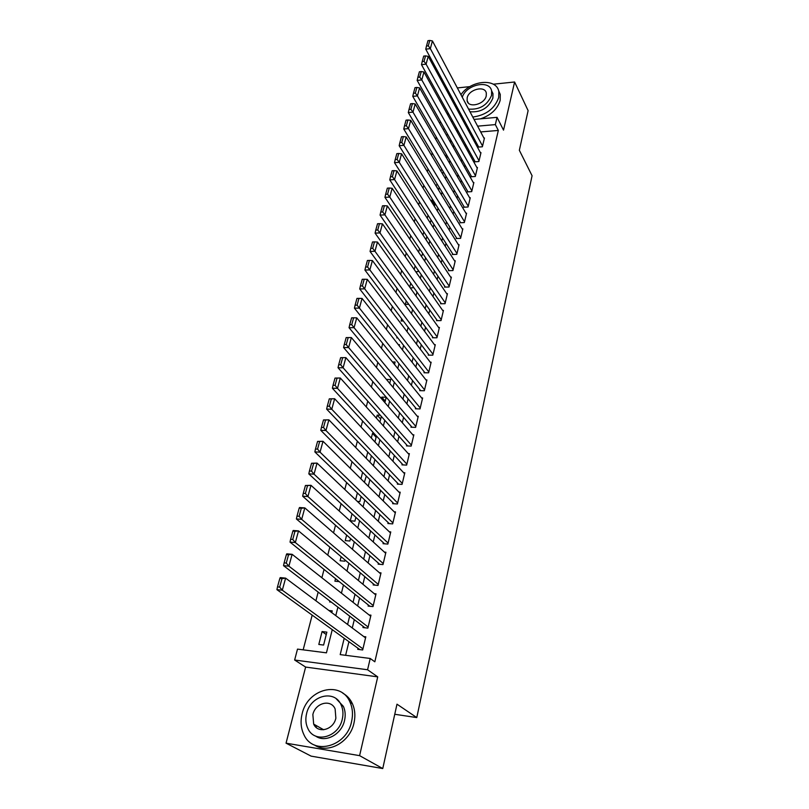 <?xml version="1.0" encoding="UTF-8"?>
<svg xmlns="http://www.w3.org/2000/svg" width="809" height="809" viewBox="0 0 809 809"><rect width="100%" height="100%" fill="white"/><g stroke="black" fill="none" stroke-linecap="round" stroke-linejoin="round"><path stroke-width="1.21" d="M452.029 97.768L451.594 99.487M448.146 112.906L447.66 114.797M474.044 119.419L497.05 117.345L503.522 130.138L514.605 81.992L528.115 110.631L519.348 150.282L532.079 175.735L416.777 717.583L396.986 704.184L382.758 768.55L311.121 756.132L286.052 743.168L359.601 755.646L377.722 676.87L367.569 669.761L294.638 660.023L297.5 649.111L326.442 652.843L332.256 629.655M377.722 676.87L305.63 667.071L286.052 743.168M305.63 667.071L294.638 660.023M436.314 137.105L435.727 139.36M432.208 152.941L431.571 155.389M428.032 169.01L427.344 171.66M423.795 185.312L423.056 188.163M419.497 201.856L418.708 204.91M415.138 218.642L414.299 221.899M410.719 235.672L409.819 239.151M406.229 252.954L405.269 256.665M401.668 270.509L400.647 274.443M397.047 288.317L395.965 292.494M392.345 306.409L391.202 310.818M387.582 324.773L386.368 329.435M382.738 343.421L381.464 348.345M377.823 362.361L376.468 367.549M372.818 381.595L371.402 387.056M367.751 401.143L366.255 406.887M362.594 420.993L361.026 427.031M357.345 441.178L355.707 447.508M352.026 461.686L350.297 468.32M346.616 482.528L344.806 489.485M341.105 503.714L339.214 510.995M335.513 525.253L333.541 532.868M329.829 547.157L327.756 555.126M324.045 569.425L321.881 577.757M318.159 592.087L315.904 600.784M312.173 615.133L303.163 649.839M514.605 81.992L493.257 84.207M469.867 86.624L457.348 87.928M382.758 768.55L359.601 755.646M478.311 146.378L478.129 147.107L482.376 146.773L484.46 138.015L483.924 138.056M474.782 161.102L474.6 161.84L478.867 161.527L480.981 152.648L480.425 152.689M471.202 176.018L471.02 176.767L475.308 176.483L477.452 167.483L476.885 167.524M467.582 191.136L467.4 191.895L471.708 191.632L473.872 182.521L473.285 182.551M463.901 206.457L463.719 207.235L468.057 206.993L470.251 197.75L469.645 197.79M460.179 221.99L459.997 222.778L464.346 222.556L466.581 213.192L465.954 213.222M456.407 237.735L456.215 238.524L460.594 238.342L462.849 228.846L462.202 228.876M452.575 253.692L452.383 254.501L456.792 254.339L459.077 244.712L458.41 244.743M448.702 269.882L448.499 270.691L452.929 270.56L455.255 260.801L454.557 260.822M444.768 286.285L444.566 287.114L449.015 287.003L451.371 277.113L450.653 277.133M440.774 302.92L440.571 303.759L445.051 303.688L447.438 293.647L446.689 293.667M436.729 319.798L436.526 320.647L441.026 320.597L443.443 310.423L442.665 310.434M432.623 336.918L432.421 337.778L436.941 337.757L439.398 327.433L438.589 327.443M428.467 354.271L428.254 355.151L432.805 355.161L435.293 344.695L434.453 344.695M424.24 371.887L424.027 372.777L428.608 372.818L431.136 362.199L430.246 362.189M419.962 389.756L419.74 390.656L424.341 390.737L426.909 379.957L425.979 379.947M415.614 407.888L415.391 408.798L420.013 408.919L422.622 397.977L421.651 397.957M411.194 426.292L410.982 427.213L415.624 427.364L418.273 416.261L417.252 416.241M406.725 444.96L406.492 445.901L411.174 446.093L413.854 434.827L412.792 434.787M402.174 463.921L401.952 464.872L406.654 465.094L409.374 453.657L408.252 453.606M397.563 483.155L397.33 484.126L402.063 484.389L404.824 472.78L403.64 472.719M392.881 502.692L392.648 503.673L397.401 503.987L400.212 492.196L398.958 492.115M388.128 522.523L387.885 523.524L392.668 523.878L395.52 511.905L394.185 511.814M383.294 542.667L383.051 543.688L387.865 544.073L390.757 531.918L389.341 531.806M378.39 563.125L378.147 564.156L382.981 564.591L385.923 552.244L384.417 552.112M373.414 583.906L373.161 584.947L378.025 585.433L381.009 572.883L379.391 572.732M368.348 605.011L368.095 606.072L372.989 606.598L376.023 593.857L374.284 593.685M363.211 626.459L362.948 627.541L367.873 628.108L370.957 615.164L369.076 614.951M326.26 634.529L322.083 631.566L318.807 644.46L323.6 645.056L326.866 632.132L322.083 631.566M329.86 601.016L329.617 601.957L331.336 602.139M335.543 578.668L334.906 581.196L339.224 581.62M341.135 556.693L340.104 560.758L344.796 561.173L345.089 560.02M346.636 535.083L345.231 540.624L349.892 541.009L350.519 538.511M352.046 513.816L350.267 520.804L354.908 521.138L355.869 517.345M357.376 492.893L355.626 499.77M362.614 472.304L360.945 478.867M367.771 452.049L366.174 458.309M376.114 437.234L372.524 433.351L371.321 438.073M380.695 419.062L377.166 415.118L376.387 418.162M385.226 401.163L381.737 397.138L381.383 398.564M397.057 336.948L396.814 337.909L397.806 337.909M401.679 318.776L401.112 321.031L403.367 321.001M406.239 300.867L405.349 304.376L408.757 304.315M410.729 283.231L409.738 287.134M415.148 265.858L414.218 269.528M419.507 248.737L418.627 252.175M423.795 231.859L422.976 235.085M431.015 219.927L428.022 215.245L427.263 218.248M434.848 204.758L431.895 200.025L431.49 201.653M438.63 189.781L435.647 185.291M447.862 134.739L446.255 134.87M331.791 612.656L332.236 610.876L328.909 610.502M357.366 501.418L359.853 501.57L361.127 496.514M364.384 482.285L366.305 476.016M369.834 462.081L371.402 455.851M374.921 441.936L376.418 435.99M374.031 433.402L372.524 433.351M379.927 422.106L381.363 416.443M380.25 415.199L377.166 415.118M384.862 402.579L386.217 397.229L381.737 397.138M389.716 383.365L390.696 379.482L386.419 379.421M394.499 364.444L395.126 361.977L392.496 361.967M399.211 345.807L399.484 344.725L398.362 344.725M410.315 287.933L413.895 287.691M415.725 271.703L417.95 271.632L418.263 270.368M420.983 255.664L421.995 255.624L422.581 253.308M426.019 239.707L426.828 236.481M430.257 222.92L431.015 219.906M434.433 206.376L435.151 203.565M432.916 199.965L431.895 200.025M438.559 190.064L439.216 187.445M437.659 184.887L435.717 185.008M442.624 173.986L443.231 171.559M442.301 169.991L440.329 170.123M446.629 158.129L447.185 155.894M446.831 155.277L445.051 155.419M450.573 142.495L451.007 140.776L449.662 140.887M344.209 638.291L340.195 654.612L370.219 658.475L374.83 661.802L498.334 130.441L480.688 131.938M472.314 135.295L471.91 136.974M468.704 150.11L468.259 151.961M465.044 165.127L464.558 167.16M461.342 180.356L460.806 182.551M457.581 195.788L456.994 198.165M453.768 211.422L453.141 214.001M449.905 227.289L449.228 230.049M445.981 243.367L445.263 246.33M442.017 259.669L441.239 262.834M437.982 276.203L437.163 279.58M433.897 292.979L433.027 296.569M429.751 309.989L428.821 313.801M425.544 327.24L424.563 331.286M421.277 344.755L420.245 349.023M416.948 362.523L415.856 367.033M412.56 380.543L411.397 385.306M408.1 398.847L406.887 403.853M403.58 417.414L402.295 422.682M398.989 436.263L397.634 441.805M394.327 455.396L392.901 461.211M389.584 474.832L388.098 480.93M384.781 494.562L383.223 500.943M379.896 514.595L378.268 521.279M374.941 534.951L373.232 541.949M369.905 555.621L368.115 562.933M364.788 576.625L362.928 584.27M359.58 597.972L357.639 605.941M354.302 619.654L352.269 627.976M348.932 641.699L345.615 655.31M357.983 648.242L357.72 649.344L362.675 649.971L365.81 636.814L363.757 636.562M394.752 714.276L416.777 717.583M497.05 117.345L495.351 124.606L477.613 126.153M498.334 130.441L495.351 124.606M370.219 658.475L367.569 669.761M439.267 122.564L440.905 122.412M451.361 121.471L452.807 121.34M462.94 120.43L464.214 120.308M456.488 128.004L455.052 128.135M444.647 129.046L443.029 129.187M335.775 615.639L337.909 607.154M341.418 593.159L343.461 585.018M346.97 571.043L348.922 563.256M352.421 549.291L354.291 541.838M357.79 527.893L359.58 520.763M363.069 506.838L364.778 500.033M368.267 486.128L369.905 479.626M373.384 465.741L374.941 459.542M378.42 445.678L379.906 439.762M383.375 425.928L384.791 420.296M388.249 406.492L389.594 401.133M393.053 387.349L394.327 382.252M397.785 368.489L398.999 363.656M402.437 349.933L403.59 345.342M407.028 331.639L408.12 327.301M411.548 313.629L412.58 309.534M415.998 295.882L416.969 292.019M420.387 278.397L421.297 274.757M424.715 261.176L425.564 257.747M428.972 244.197L429.771 240.981M433.169 227.46L433.917 224.457M437.305 210.967L438.013 208.166M441.39 194.706L442.038 192.097M445.405 178.678L446.012 176.261M449.379 162.862L449.935 160.637M453.283 147.278L453.798 145.236M457.146 131.907L457.611 130.037M469.21 129.541L468.795 131.23M465.559 144.407L465.094 146.267M461.848 159.474L461.352 161.507M458.096 174.754L457.56 176.959M454.294 190.236L453.707 192.633M450.441 205.931L449.804 208.52M446.528 221.858L445.84 224.629M442.563 237.998L441.825 240.971M438.539 254.36L437.76 257.545M434.463 270.964L433.624 274.352M430.317 287.802L429.437 291.412M426.121 304.882L425.18 308.714M421.863 322.215L420.872 326.27M417.545 339.8L416.493 344.088M413.166 357.649L412.044 362.179M408.717 375.76L407.534 380.533M404.197 394.135L402.963 399.171M399.616 412.792L398.311 418.091M394.954 431.733L393.589 437.295M390.231 450.967L388.795 456.812M385.438 470.494L383.931 476.622M380.564 490.325L378.986 496.746M375.609 510.469L373.96 517.194M370.583 530.926L368.853 537.965M365.476 551.718L363.676 559.07M360.288 572.843L358.397 580.518M355.02 594.302L353.048 602.321M349.66 616.114L347.597 624.487M362.938 648.869L282.311 590.206L276.921 589.65L359.884 649.617M279.833 578.435L280.238 577.596L285.617 578.132L282.311 590.206L279.661 587.112L281.987 578.647L279.833 578.435L277.497 586.889L279.661 587.112M365.547 637.896L285.617 578.132L281.987 578.647M276.921 589.65L277.497 586.889M302.111 713.862C300.281 721.446 300.897 728.413 303.962 734.764C313.184 755.839 346.687 746.859 351.581 721.588C353.149 714.559 352.633 708.097 350.024 702.192C341.085 680.147 307.471 688.661 302.111 713.862M314.438 744.988C327.999 754.362 350.085 742.177 353.978 723.034C355.535 716.026 355.009 709.584 352.411 703.699C350.246 699.057 347.081 695.588 342.925 693.283M336.19 698.733L343.38 706.368C345.301 710.666 345.686 715.368 344.533 720.485C341.631 734.501 325.329 743.218 315.601 736.048M306.591 713.589C305.286 719.009 305.721 723.984 307.885 728.525C314.489 743.835 338.688 737.393 342.288 719.15C343.451 714.013 343.077 709.301 341.155 704.993C334.693 689.177 310.434 695.386 306.591 713.589M335.866 718.149L335.118 708.937C330.932 698.804 315.308 702.829 312.861 714.569L313.67 724.106C317.917 734.026 333.52 729.9 335.866 718.149M315.611 725.198L316.42 727.615M457.631 108.123L460.109 112.714M472.79 117.052C486.027 115.171 494.673 108.659 498.718 97.495L498.829 91.488C496.524 77.755 470.413 80.243 460.958 94.744M459.472 111.945L461.656 115.566M480.495 118.842C490.901 115.252 497.454 109.114 500.154 100.407L500.265 94.41L498.587 90.588M491.548 90.648L492.984 93.692L492.893 98.061C488.606 108.032 480.961 112.593 469.968 111.743M468.573 109.094C479.585 109.933 487.24 105.352 491.548 95.371L491.639 90.992C489.718 79.373 465.984 84.581 462.293 97.262M486.239 95.897L486.3 93.045C484.995 85.248 468.826 89.324 467.187 97.788L467.127 100.761C468.421 108.477 484.662 104.412 486.239 95.897M368.135 627.026L288.884 566.158L283.524 565.663L364.93 627.764M286.406 554.569L286.78 553.831L292.13 554.307L288.884 566.158L286.265 563.074L288.54 554.762L286.406 554.569L284.121 562.872L286.265 563.074M370.704 616.236L292.13 554.307L288.54 554.762M283.524 565.663L284.121 562.872M373.242 605.536L295.336 542.546L290.016 542.101L369.915 606.275M292.858 531.139L293.212 530.482L298.521 530.896L295.336 542.546L292.747 539.461L294.982 531.301L292.858 531.139L290.613 539.29L292.747 539.461M375.77 594.918L298.521 530.896L294.982 531.301M290.016 542.101L290.613 539.29M378.278 584.381L301.676 519.348L296.387 518.963L374.85 585.119M299.199 508.113L299.532 507.536L304.811 507.9L301.676 519.348L299.118 516.273L301.312 508.254L299.199 508.113L296.994 516.122L299.118 516.273M380.766 573.925L304.811 507.9L301.312 508.254M296.387 518.963L296.994 516.122M383.233 563.56L307.905 496.554L302.647 496.22L379.714 564.298M305.428 485.491L310.98 485.309L307.905 496.554L305.367 493.5L307.531 485.612L305.428 485.491L303.264 493.369L305.367 493.5M385.681 553.265L310.98 485.309L307.531 485.612M302.647 496.22L303.264 493.369M388.108 543.051L314.034 474.155L308.805 473.882L384.528 543.8M311.556 463.264L317.047 463.102L314.034 474.155L311.516 471.111L313.639 463.365L311.556 463.264L309.422 471L311.516 471.111M390.514 532.929L317.047 463.102L313.639 463.365M308.805 473.882L309.422 471M392.911 522.867L320.04 452.15L314.853 451.918L389.271 523.625M317.573 441.421L323.013 441.289L320.04 452.15L317.563 449.106L319.646 441.502L317.573 441.421L315.48 449.025L317.563 449.106M395.288 512.896L323.013 441.289L319.646 441.502M314.853 451.918L315.48 449.025M397.634 502.996L325.956 430.519L320.789 430.337L393.943 503.764M323.489 419.942L328.879 419.841L325.956 430.519L323.499 427.486L325.552 420.002L323.489 419.942L321.426 427.415L323.499 427.486M399.98 493.166L328.879 419.841L325.552 420.002M320.789 430.337L321.426 427.415M402.295 483.418L331.771 409.253L326.634 409.111L398.564 484.197M329.303 398.837L334.643 398.746L331.771 409.253L329.334 406.229L331.356 398.877L329.303 398.837L327.281 406.179L329.334 406.229M404.591 473.74L334.643 398.746L331.356 398.877M326.634 409.111L327.281 406.179M406.876 464.144L337.484 388.34L332.388 388.249L403.115 464.932M335.017 378.076L340.306 378.015L337.484 388.34L335.078 385.337L337.06 378.096L335.017 378.076L333.035 385.296L335.078 385.337M409.152 454.607L340.306 378.015L337.06 378.096M332.388 388.249L333.035 385.296M411.397 445.152L343.107 367.782L338.031 367.731L407.594 445.951M340.64 357.659L345.878 357.629L343.107 367.782L340.72 364.778L342.672 357.669L340.64 357.659L338.688 364.768L340.72 364.778M413.632 435.758L345.878 357.629L342.672 357.669M338.031 367.731L338.688 364.768M415.846 426.434L348.628 347.557L343.592 347.557L412.024 427.253M418.051 417.181L351.359 337.565L348.628 347.557L346.262 344.573L348.183 337.575L346.171 337.586L344.25 344.573L346.262 344.573M343.592 347.557L344.25 344.573M348.183 337.575L351.359 337.565M420.235 407.999L354.069 327.665L349.053 327.706L416.392 408.828M422.399 398.888L356.749 317.846L354.069 327.665L351.723 324.692L353.614 317.816L351.612 317.836L349.721 324.712L351.723 324.692M349.053 327.706L349.721 324.712M353.614 317.816L356.749 317.846M424.553 389.837L359.418 308.098L354.433 308.178L420.69 390.676M426.697 380.847L362.058 298.43L359.418 308.098L357.093 305.135L358.953 298.369L356.961 298.41L355.1 305.175L357.093 305.135M354.433 308.178L355.1 305.175M358.953 298.369L362.058 298.43M428.81 371.938L364.677 288.843L359.722 288.965L424.937 372.787M430.924 363.079L367.276 279.338L364.677 288.843L362.381 285.901L364.212 279.236L362.23 279.297L360.399 285.951L362.381 285.901M359.722 288.965L360.399 285.951M364.212 279.236L367.276 279.338M433.017 354.291L369.855 269.903L364.93 270.064L429.124 355.151M435.09 345.564L372.413 260.549L369.855 269.903L367.579 266.97L369.379 260.407L367.407 260.478L365.607 267.031L367.579 266.97M364.93 270.064L365.607 267.031M369.379 260.407L372.413 260.549M437.153 336.898L374.951 251.265L370.057 251.457L433.26 337.778M439.196 328.292L377.469 242.053L374.951 251.265L372.696 248.333L374.466 241.881L372.514 241.972L370.734 248.414L372.696 248.333M370.057 251.457L370.734 248.414M374.466 241.881L377.469 242.053M441.229 319.747L379.967 232.911L375.093 233.144L437.325 320.637M443.251 311.263L382.445 223.85L379.967 232.911L377.732 229.999L379.472 223.648L377.53 223.749L375.781 230.09L377.732 229.999M375.093 233.144L375.781 230.09M379.472 223.648L382.445 223.85M445.253 302.849L384.902 214.85L380.058 215.113L441.35 303.749M447.235 294.486L387.339 205.921L384.902 214.85L382.687 211.948L384.406 205.698L382.475 205.81L380.756 212.049L382.687 211.948M380.058 215.113L380.756 212.049M384.406 205.698L387.339 205.921M449.217 286.174L389.766 197.072L384.953 197.366L445.314 287.094M451.179 277.932L392.163 188.285L389.766 197.072L387.572 194.17L389.26 188.022L387.339 188.143L385.64 194.291L387.572 194.17M384.953 197.366L385.64 194.291M389.26 188.022L392.163 188.285M453.121 269.741L394.549 179.558L389.766 179.891L449.217 270.671M455.062 261.61L396.916 170.901L394.549 179.558L392.375 176.675L394.044 170.618L392.132 170.75L390.464 176.807L392.375 176.675M389.766 179.891L390.464 176.807M394.044 170.618L396.916 170.901M456.984 253.53L399.262 162.316L394.499 162.68L453.08 254.471M458.885 245.511L401.588 153.791L399.262 162.316L397.108 159.444L398.746 153.477L396.845 153.629L395.207 159.595L397.108 159.444M394.499 162.68L395.207 159.595M398.746 153.477L401.588 153.791M460.786 237.543L403.903 145.337L399.171 145.731L456.883 238.503M462.667 229.635L406.199 136.943L403.903 145.337L401.77 142.475L403.378 136.6L401.486 136.761L399.868 142.637L401.77 142.475M399.171 145.731L399.868 142.637M403.378 136.6L406.199 136.943M464.538 221.777L408.474 128.611L403.772 129.035L460.634 222.738M466.388 213.97L410.729 120.339L408.474 128.611L406.361 125.759L407.948 119.975L406.067 120.147L404.47 125.931L406.361 125.759M403.772 129.035L404.47 125.931M407.948 119.975L410.729 120.339M468.239 206.214L412.974 112.138L408.302 112.582L464.336 207.195M470.069 198.518L415.199 103.987L412.974 112.138L410.881 109.296L412.448 103.592L410.578 103.774L409.01 109.478L410.881 109.296M408.302 112.582L409.01 109.478M412.448 103.592L415.199 103.987M471.89 190.873L417.414 95.907L412.762 96.382L467.996 191.864M473.69 183.269L419.608 87.878L417.414 95.907L415.33 93.075L416.878 87.463L415.017 87.655L413.47 93.268L415.33 93.075M412.762 96.382L413.47 93.268M416.878 87.463L419.608 87.878M475.49 175.725L421.782 79.909L417.161 80.415L471.607 176.726M477.27 168.232L423.946 72.001L421.782 79.909L419.719 77.098L421.246 71.556L419.396 71.768L417.869 77.3L419.719 77.098M417.161 80.415L417.869 77.3M421.246 71.556L423.946 72.001M479.039 160.789L426.09 64.154L421.489 64.68L475.166 161.8M480.799 153.386L428.214 56.357L426.09 64.154L424.047 61.353L425.544 55.892L423.704 56.104L422.207 61.565L424.047 61.353M421.489 64.68L422.207 61.565M425.544 55.892L428.214 56.357M482.548 146.045L430.337 48.621L425.756 49.177L478.685 147.066M484.288 138.743L432.431 40.946L430.337 48.621L428.305 45.83L429.781 40.45L427.961 40.672L426.474 46.052L428.305 45.83M425.756 49.177L426.474 46.052M429.781 40.45L432.431 40.946M323.691 729.769L313.67 724.106M343.38 706.368L341.155 704.993M350.024 702.192L352.411 703.699M468.28 102.935L467.127 100.761M492.984 93.692L491.639 90.992M498.829 91.488L500.265 94.41"/></g></svg>
